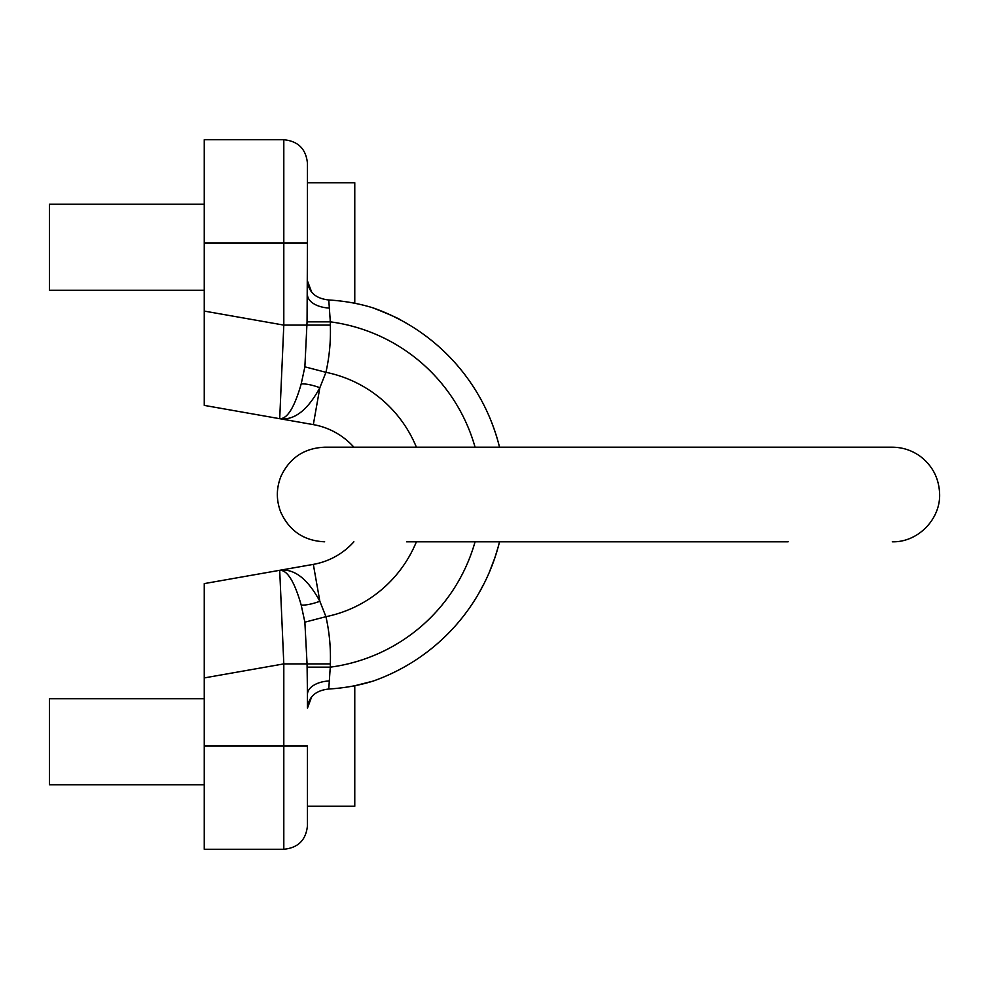 <?xml version="1.0" encoding="UTF-8"?>
<svg xmlns="http://www.w3.org/2000/svg" width="989" height="989" viewBox="0 0 989 989"><rect width="100%" height="100%" fill="white"/><g stroke="black" fill="none" stroke-linecap="round" stroke-linejoin="round"><path stroke-width="1.48" d="M498.036 547.498L499.482 541.972M498.431 546.052L498.666 545.199M392.781 316.035L401.25 320.337M475.066 447.201A174.163 174.163 0 0 0 330.326 321.845L328.768 299.976C344.382 300.94 359.131 303.561 372.989 307.863C389.975 314.626 399.383 318.779 401.25 320.337C399.346 318.767 389.926 314.601 372.989 307.863A197.812 197.812 0 0 1 499.532 447.201L498.592 443.542M393.412 672.656L392.744 672.977M494.685 558.34L498.184 546.966M490.223 570.183L490.717 568.972M491.051 568.131L491.409 567.229M491.879 566.042L492.757 563.73M488.69 573.768L488.418 574.399M487.948 575.462L487.565 576.29M487.453 576.538L488.875 573.36M478.763 593.4L484.598 582.521M497.974 441.267L499.025 445.198M487.367 576.735L486.786 577.984M496.441 552.925L495.378 556.263M489.073 572.891L494.871 557.796M491.323 567.439L491.694 566.524M493.783 560.936L495.736 555.15M496.255 553.519L496.639 552.307M491.966 565.795L491.545 566.907M489.098 416.171C494.747 429.288 498.913 444.172 495.563 433.318L494.982 431.563M494.228 429.35L493.054 426.049M492.745 425.233L492.324 424.133M496.466 436.137L495.563 433.318M330.153 668.663L328.768 689.024C344.382 688.06 359.131 685.439 372.989 681.137L354.767 685.748L354.767 806.258L307.455 806.258M330.326 321.845L330.326 325.109C330.882 341.032 329.411 356.757 325.937 372.309L319.843 387.725C307.604 410.287 294.228 420.609 279.702 418.693C287.292 419.002 294.462 407.419 301.2 383.942L304.872 366.832L307.06 321.845L330.326 321.845L330.153 320.337M499.532 541.799A197.812 197.812 0 0 1 372.989 681.137A197.812 197.812 0 0 0 499.532 541.799M328.768 689.024C315.689 690.446 308.58 696.8 307.455 708.087L311.745 696.676M307.455 708.087L307.455 694.463A23.649 13.537 180 0 1 329.51 680.951M204.253 242.935L204.253 311.078L283.806 325.109L283.806 242.935L204.253 242.935L204.253 139.733L283.806 139.733C298.171 141.143 306.058 149.018 307.455 163.383L307.455 294.537L307.455 280.913L311.745 292.324M283.806 849.267C298.171 847.857 306.058 839.982 307.455 825.617L307.455 746.065L283.806 746.065L283.806 663.891L204.253 677.922L204.253 849.267L283.806 849.267L283.806 746.065L204.253 746.065M307.455 694.463L307.06 663.891L283.806 663.891L279.702 570.307C294.228 568.391 307.604 578.713 319.843 601.275L325.937 616.691C329.411 632.243 330.882 647.968 330.326 663.891L330.326 667.155A174.163 174.163 0 0 0 475.066 541.799M204.253 677.922L204.253 583.609L313.328 564.373A70.948 70.948 0 0 0 353.889 541.799A70.961 70.961 0 0 1 313.328 564.385L279.702 570.307C287.292 569.998 294.462 581.581 301.2 605.058A23.649 7.034 158.4 0 0 319.843 601.275L313.328 564.373M313.328 424.627L313.328 424.615A70.961 70.961 0 0 1 353.901 447.201A70.948 70.948 0 0 0 313.328 424.627L204.253 405.391L204.253 311.078M301.2 383.942A23.649 7.034 -158.4 0 1 319.843 387.725L313.328 424.615L279.702 418.693L283.806 325.109L330.326 325.109M307.455 295.414L307.097 316.579M307.06 321.845L307.455 242.935L283.806 242.935L283.806 139.733M330.326 663.891L307.06 663.891L304.872 622.168L301.2 605.058M307.06 667.155L330.326 667.155M304.872 622.168L325.937 616.691A124.713 124.713 0 0 0 416.394 541.799M328.768 299.976C315.689 298.554 308.58 292.2 307.455 280.913M329.51 308.049A23.649 13.537 0 0 1 307.455 294.537M416.394 447.201A124.713 124.713 0 0 0 325.937 372.309L304.872 366.832M495.118 557.042L493.709 561.134M489.839 571.073L489.419 572.075M494.203 429.263L493.795 428.126M492.052 423.403L491.298 421.475M489.419 416.901L489.802 417.828M406.528 541.799L788.134 541.799M354.767 303.252L354.767 182.742L307.455 182.742M204.253 290.247L49.45 290.247L49.45 204.241L204.253 204.241M204.253 698.753L49.45 698.753L49.45 784.759L204.253 784.759M372.989 307.863A197.812 197.812 0 0 1 499.532 447.201M324.652 541.799L324.652 541.799C303.969 540.835 289.332 530.932 280.74 512.104C276.129 500.113 276.228 488.158 281.012 476.241C289.728 457.796 304.278 448.116 324.652 447.201L892.288 447.201C902.833 447.288 912.34 450.477 920.808 456.757C932.367 465.868 938.623 477.774 939.55 492.473C941.38 518.446 918.311 542.516 892.288 541.799M737.473 447.201L732.219 447.201"/></g></svg>
